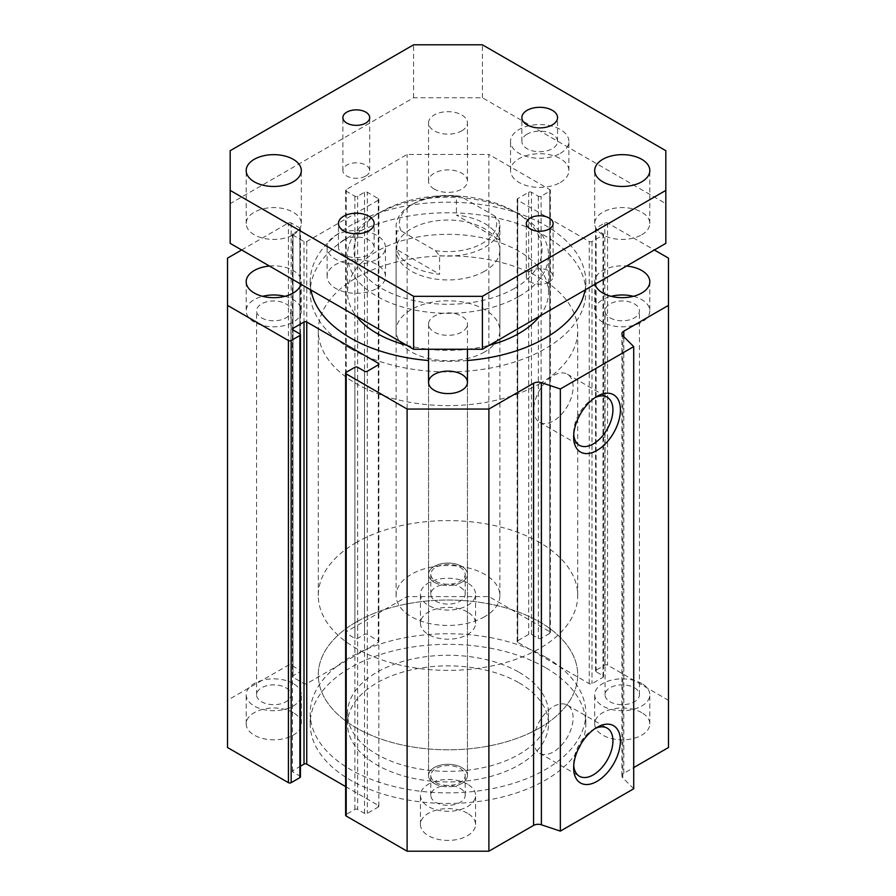 <?xml version="1.0" encoding="UTF-8"?>
<svg xmlns="http://www.w3.org/2000/svg" width="896" height="896" viewBox="0 0 896 896"><rect width="100%" height="100%" fill="white"/><g stroke="black" fill="none" stroke-linecap="round" stroke-linejoin="round"><path stroke-width="0.67" stroke-dasharray="4.48 3.36" d="M519.075 672.269A100.52 58.038 180 0 1 548.52 713.306A100.52 58.038 180 0 1 448 771.344A100.52 58.038 180 0 1 347.48 713.306A100.52 58.038 180 0 1 409.528 659.691A100.52 58.038 180 0 1 519.075 672.269M519.075 682.864A100.52 58.038 180 0 1 548.52 723.901A100.52 58.038 180 0 1 448 781.928A100.52 58.038 180 0 1 347.48 723.901A100.52 58.038 180 0 1 409.528 670.286A100.52 58.038 180 0 1 519.075 682.864M545.451 657.048A137.805 79.565 0 0 0 395.259 639.8A137.805 79.565 0 0 0 310.195 713.306A137.805 79.565 0 0 0 448 792.87A137.805 79.565 0 0 0 585.805 713.306A137.805 79.565 0 0 0 545.451 657.048M545.451 667.643A137.805 79.565 0 0 0 395.259 650.395A137.805 79.565 0 0 0 310.195 723.901A137.805 79.565 0 0 0 448 803.466A137.805 79.565 0 0 0 585.805 723.901A137.805 79.565 0 0 0 545.451 667.643M668.494 747.51L668.494 700.291L607.578 665.123A1.949 1.12 0 0 0 604.834 665.123L596.12 670.152A1.949 1.12 0 0 0 595.549 670.947A1.949 1.12 0 0 0 596.12 671.742L602.997 675.718A1.949 1.12 180 0 1 603.568 676.502A1.949 1.12 180 0 1 602.997 677.298L591.987 683.659A1.949 1.12 180 0 1 589.243 683.659L517.698 642.354A1.949 1.12 180 0 1 517.138 641.558A1.949 1.12 180 0 1 517.698 640.763L528.707 634.413A1.949 1.12 180 0 1 531.462 634.413L538.339 638.389A1.949 1.12 0 0 0 541.094 638.389L549.797 633.349A1.949 1.12 0 0 0 550.368 632.554A1.949 1.12 0 0 0 549.797 631.77L488.891 596.602L407.109 596.602L346.203 631.77A1.949 1.12 0 0 0 345.632 632.554A1.949 1.12 0 0 0 346.203 633.349L354.906 638.389A1.949 1.12 0 0 0 357.661 638.389L364.538 634.413A1.949 1.12 180 0 1 367.293 634.413L378.302 640.763A1.949 1.12 180 0 1 378.862 641.558A1.949 1.12 180 0 1 378.302 642.354L306.757 683.659A1.949 1.12 180 0 1 304.013 683.659L293.003 677.298A1.949 1.12 180 0 1 292.432 676.502A1.949 1.12 180 0 1 293.003 675.718L299.88 671.742A1.949 1.12 0 0 0 300.451 670.947A1.949 1.12 0 0 0 299.88 670.152L291.166 665.123A1.949 1.12 0 0 0 288.422 665.123L227.506 700.291L227.506 747.51M633.718 788.76L622.776 777.818A6.485 3.741 180 0 1 621.914 775.947A6.485 3.741 180 0 1 623.806 773.304L633.718 767.581M345.632 786.576L378.302 805.437A1.949 1.12 180 0 1 378.862 806.232A1.949 1.12 180 0 1 378.302 807.027L367.293 813.389A1.949 1.12 180 0 1 364.538 813.389L357.661 809.413A1.949 1.12 0 0 0 354.906 809.413L346.203 814.442A1.949 1.12 0 0 0 345.632 815.237M300.451 776.854A1.949 1.12 0 0 0 299.88 776.059L293.003 772.083A1.949 1.12 180 0 1 292.432 771.288A1.949 1.12 180 0 1 293.003 770.493L300.451 766.192M293.238 712.645A27.563 15.915 0 0 0 263.2 709.195A27.563 15.915 0 0 0 246.187 723.901A27.563 15.915 0 0 0 273.739 739.816A27.563 15.915 0 0 0 301.302 723.901A27.563 15.915 0 0 0 293.238 712.645M641.749 712.645A27.563 15.915 0 0 0 611.71 709.195A27.563 15.915 0 0 0 594.698 723.901A27.563 15.915 0 0 0 622.261 739.816A27.563 15.915 0 0 0 649.813 723.901A27.563 15.915 0 0 0 641.749 712.645M467.488 813.254A27.563 15.915 0 0 0 437.45 809.805A27.563 15.915 0 0 0 420.437 824.499A27.563 15.915 0 0 0 448 840.414A27.563 15.915 0 0 0 475.563 824.499A27.563 15.915 0 0 0 467.488 813.254M467.488 612.035A27.563 15.915 0 0 0 437.45 608.586A27.563 15.915 0 0 0 420.437 623.291A27.563 15.915 0 0 0 448 639.206A27.563 15.915 0 0 0 475.563 623.291A27.563 15.915 0 0 0 467.488 612.035M350.549 348.6A137.805 79.565 180 0 1 310.195 292.342A137.805 79.565 180 0 1 448 212.778A137.805 79.565 180 0 1 585.805 292.342A137.805 79.565 180 0 1 500.741 365.848A137.805 79.565 180 0 1 350.549 348.6M310.934 289.99A137.805 79.565 180 0 1 310.195 281.758A137.805 79.565 180 0 1 448 202.194A137.805 79.565 180 0 1 585.805 281.758A137.805 79.565 180 0 1 585.066 289.99M467.454 360.517A137.805 79.565 180 0 1 428.546 360.517M406.627 345.24A100.52 58.038 0 0 0 428.4 349.261M428.546 324.117L428.546 349.261A100.52 58.038 0 0 0 467.454 349.283L467.454 324.117A19.454 11.234 0 0 0 448 312.883A19.454 11.234 0 0 0 428.546 324.117A19.454 11.234 0 0 0 440.552 334.488A19.454 11.234 0 0 0 461.754 332.058A19.454 11.234 0 0 0 467.454 324.117M467.6 349.261A100.52 58.038 0 0 0 489.373 345.24M539.616 316.232A100.52 58.038 0 0 0 548.52 292.342A100.52 58.038 0 0 0 448 234.315A100.52 58.038 0 0 0 347.48 292.342A100.52 58.038 0 0 0 356.384 316.232M435.848 782.544A17.181 9.923 0 0 0 454.574 784.694A17.181 9.923 0 0 0 465.181 775.522A17.181 9.923 0 0 0 460.152 768.51A17.181 9.923 0 0 0 441.426 766.36A17.181 9.923 0 0 0 430.819 775.522A17.181 9.923 0 0 0 435.848 782.544M434.246 783.462A19.454 11.234 180 0 1 428.546 775.522A19.454 11.234 180 0 1 448 764.288A19.454 11.234 180 0 1 467.454 775.522A19.454 11.234 180 0 1 455.448 785.904A19.454 11.234 180 0 1 434.246 783.462M435.848 581.325A17.181 9.923 0 0 0 454.574 583.475A17.181 9.923 0 0 0 465.181 574.314A17.181 9.923 0 0 0 460.152 567.291A17.181 9.923 0 0 0 441.426 565.141A17.181 9.923 0 0 0 430.819 574.314A17.181 9.923 0 0 0 435.848 581.325M434.246 582.254A19.454 11.234 180 0 1 428.546 574.314A19.454 11.234 180 0 1 448 563.08A19.454 11.234 180 0 1 467.454 574.314A19.454 11.234 180 0 1 455.448 584.685A19.454 11.234 180 0 1 434.246 582.254M434.246 189.09A19.454 11.234 180 0 1 428.546 181.149A19.454 11.234 180 0 1 448 169.915A19.454 11.234 180 0 1 467.454 181.149A19.454 11.234 180 0 1 455.448 191.531A19.454 11.234 180 0 1 434.246 189.09M514.494 288.378A94.035 54.286 180 0 1 381.506 288.378A94.035 54.286 180 0 1 381.506 211.59A94.035 54.286 180 0 1 514.494 211.59A94.035 54.286 180 0 1 514.494 288.378M519.075 296.318A100.52 58.038 0 0 0 548.52 255.282A100.52 58.038 0 0 0 519.075 214.245A100.52 58.038 0 0 0 376.925 214.245A100.52 58.038 0 0 0 347.48 255.282A100.52 58.038 0 0 0 409.528 308.896A100.52 58.038 0 0 0 519.075 296.318M484.68 271.163A51.878 29.949 180 0 1 428.142 277.659A51.878 29.949 180 0 1 396.122 249.984A51.878 29.949 180 0 1 448 220.035A51.878 29.949 180 0 1 499.878 249.984A51.878 29.949 180 0 1 484.68 271.163M484.68 351.915A51.878 29.949 180 0 1 428.142 358.411A51.878 29.949 180 0 1 396.122 330.736A51.878 29.949 180 0 1 448 300.787A51.878 29.949 180 0 1 499.878 330.736A51.878 29.949 180 0 1 484.68 351.915M539.717 383.69A129.707 74.883 0 0 0 577.707 330.736A129.707 74.883 0 0 0 448 255.853A129.707 74.883 0 0 0 318.293 330.736A129.707 74.883 0 0 0 398.362 399.918A129.707 74.883 0 0 0 539.717 383.69M539.717 727.866A129.707 74.883 180 0 1 398.362 744.106A129.707 74.883 180 0 1 318.293 674.923A129.707 74.883 180 0 1 448 600.04A129.707 74.883 180 0 1 577.707 674.923A129.707 74.883 180 0 1 539.717 727.866M284.861 296.318A27.563 15.915 180 0 1 301.302 310.878A27.563 15.915 180 0 1 284.29 325.584A27.563 15.915 180 0 1 254.251 322.134A27.563 15.915 180 0 1 246.187 310.878A27.563 15.915 180 0 1 262.629 296.318M269.45 266.034A27.563 15.915 180 0 1 301.302 281.758A27.563 15.915 180 0 1 300.966 284.234M261.587 317.89A17.181 9.923 0 0 0 280.325 320.04A17.181 9.923 0 0 0 290.931 310.878A17.181 9.923 0 0 0 285.891 303.867A17.181 9.923 0 0 0 267.165 301.717A17.181 9.923 0 0 0 256.558 310.878A17.181 9.923 0 0 0 261.587 317.89M633.371 296.318A27.563 15.915 180 0 1 649.813 310.878A27.563 15.915 180 0 1 632.8 325.584A27.563 15.915 180 0 1 602.762 322.134A27.563 15.915 180 0 1 594.698 310.878A27.563 15.915 180 0 1 611.139 296.318M595.034 284.234A27.563 15.915 180 0 1 594.698 281.758A27.563 15.915 180 0 1 626.55 266.034M610.109 317.89A17.181 9.923 0 0 0 628.835 320.04A17.181 9.923 0 0 0 639.442 310.878A17.181 9.923 0 0 0 634.413 303.867A17.181 9.923 0 0 0 615.675 301.717A17.181 9.923 0 0 0 605.069 310.878A17.181 9.923 0 0 0 610.109 317.89M467.488 582.915A27.563 15.915 0 0 0 437.45 579.466A27.563 15.915 0 0 0 420.437 594.171A27.563 15.915 0 0 0 448 610.086A27.563 15.915 0 0 0 475.563 594.171A27.563 15.915 0 0 0 467.488 582.915M460.152 587.149A17.181 9.923 180 0 1 465.181 594.171A17.181 9.923 180 0 1 448 604.094A17.181 9.923 180 0 1 430.819 594.171A17.181 9.923 180 0 1 441.426 584.998A17.181 9.923 180 0 1 460.152 587.149M467.488 784.134A27.563 15.915 0 0 0 437.45 780.685A27.563 15.915 0 0 0 420.437 795.379A27.563 15.915 0 0 0 448 811.294A27.563 15.915 0 0 0 475.563 795.379A27.563 15.915 0 0 0 467.488 784.134M460.152 788.368A17.181 9.923 180 0 1 465.181 795.379A17.181 9.923 180 0 1 448 805.302A17.181 9.923 180 0 1 430.819 795.379A17.181 9.923 180 0 1 441.426 786.218A17.181 9.923 180 0 1 460.152 788.368M641.749 683.525A27.563 15.915 0 0 0 611.71 680.075A27.563 15.915 0 0 0 594.698 694.77A27.563 15.915 0 0 0 622.261 710.685A27.563 15.915 0 0 0 649.813 694.77A27.563 15.915 0 0 0 641.749 683.525M634.413 687.758A17.181 9.923 180 0 1 639.442 694.77A17.181 9.923 180 0 1 622.261 704.693A17.181 9.923 180 0 1 605.069 694.77A17.181 9.923 180 0 1 615.675 685.608A17.181 9.923 180 0 1 634.413 687.758M293.238 683.525A27.563 15.915 0 0 0 263.2 680.075A27.563 15.915 0 0 0 246.187 694.77A27.563 15.915 0 0 0 273.739 710.685A27.563 15.915 0 0 0 301.302 694.77A27.563 15.915 0 0 0 293.238 683.525M285.891 687.758A17.181 9.923 180 0 1 290.931 694.77A17.181 9.923 180 0 1 273.739 704.693A17.181 9.923 180 0 1 256.558 694.77A17.181 9.923 180 0 1 267.165 685.608A17.181 9.923 180 0 1 285.891 687.758M595.078 397.622A27.776 16.038 120 0 0 593.286 398.552A27.776 16.038 120 0 0 573.653 432.578L573.653 436.901M573.653 432.578A27.776 16.038 120 0 0 573.731 434.594M533.826 409.584A27.776 16.038 120 0 0 539.582 422.307A27.776 16.038 120 0 0 567.358 406.269A27.776 16.038 120 0 0 567.358 374.192A27.776 16.038 120 0 0 545.955 381.629A27.776 16.038 120 0 0 533.826 409.584M595.078 728.56A27.776 16.038 120 0 0 593.286 729.501A27.776 16.038 120 0 0 573.653 763.515L573.653 767.85M573.653 763.515A27.776 16.038 120 0 0 573.731 765.542M533.826 740.533A27.776 16.038 120 0 0 539.582 753.245A27.776 16.038 120 0 0 567.358 737.206A27.776 16.038 120 0 0 567.358 705.141A27.776 16.038 120 0 0 545.955 712.578A27.776 16.038 120 0 0 533.826 740.533M488.891 596.602L488.891 154.448L549.797 189.616A1.949 1.12 180 0 1 550.368 190.411A1.949 1.12 180 0 1 549.797 191.206L541.094 196.235A1.949 1.12 180 0 1 538.339 196.235L531.462 192.27A1.949 1.12 0 0 0 528.707 192.27L517.698 198.621A1.949 1.12 0 0 0 517.138 199.416A1.949 1.12 0 0 0 517.698 200.211L589.243 241.517A1.949 1.12 0 0 0 591.987 241.517L602.997 235.155A1.949 1.12 0 0 0 603.568 234.36A1.949 1.12 0 0 0 602.997 233.565L596.12 229.6A1.949 1.12 180 0 1 595.549 228.805A1.949 1.12 180 0 1 596.12 228.01L604.834 222.981A1.949 1.12 180 0 1 607.578 222.981L654.36 249.984M241.64 249.984L288.422 222.981A1.949 1.12 180 0 1 291.166 222.981L299.88 228.01A1.949 1.12 180 0 1 300.451 228.805A1.949 1.12 180 0 1 299.88 229.6L293.003 233.565A1.949 1.12 0 0 0 292.432 234.36A1.949 1.12 0 0 0 293.003 235.155L304.013 241.517A1.949 1.12 0 0 0 306.757 241.517L378.302 200.211A1.949 1.12 0 0 0 378.862 199.416A1.949 1.12 0 0 0 378.302 198.621L367.293 192.27A1.949 1.12 0 0 0 364.538 192.27L357.661 196.235A1.949 1.12 180 0 1 354.906 196.235L346.203 191.206A1.949 1.12 180 0 1 345.632 190.411A1.949 1.12 180 0 1 346.203 189.616L407.109 154.448L488.891 154.448M227.506 700.291L227.506 258.149M668.494 700.291L668.494 258.149M407.109 596.602L407.109 154.448M365.77 176.03A13.406 7.739 0 0 0 369.69 170.554A13.406 7.739 0 0 0 356.283 162.814A13.406 7.739 0 0 0 342.877 170.554A13.406 7.739 0 0 0 351.154 177.71A13.406 7.739 0 0 0 365.77 176.03M549.192 281.926A13.406 7.739 0 0 0 553.123 276.461A13.406 7.739 0 0 0 539.717 268.722A13.406 7.739 0 0 0 526.31 276.461A13.406 7.739 0 0 0 534.587 283.606A13.406 7.739 0 0 0 549.192 281.926M560.347 153.35A29.187 16.845 0 0 0 568.893 141.434A29.187 16.845 0 0 0 539.717 124.589A29.187 16.845 0 0 0 510.53 141.434A29.187 16.845 0 0 0 528.55 157.002A29.187 16.845 0 0 0 560.347 153.35M527.106 134.154A17.83 10.293 0 0 0 521.875 141.434A17.83 10.293 0 0 0 539.717 151.726A17.83 10.293 0 0 0 557.547 141.434A17.83 10.293 0 0 0 546.538 131.925A17.83 10.293 0 0 0 527.106 134.154M560.347 182.47A29.187 16.845 0 0 0 568.893 170.554A29.187 16.845 0 0 0 539.717 153.709A29.187 16.845 0 0 0 510.53 170.554A29.187 16.845 0 0 0 528.55 186.122A29.187 16.845 0 0 0 560.347 182.47M376.925 259.246A29.187 16.845 0 0 0 385.47 247.341A29.187 16.845 0 0 0 356.283 230.485A29.187 16.845 0 0 0 327.107 247.341A29.187 16.845 0 0 0 345.117 262.898A29.187 16.845 0 0 0 376.925 259.246M343.672 240.061A17.83 10.293 0 0 0 338.453 247.341A17.83 10.293 0 0 0 356.283 257.634A17.83 10.293 0 0 0 374.125 247.341A17.83 10.293 0 0 0 363.115 237.821A17.83 10.293 0 0 0 343.672 240.061M376.925 288.378A29.187 16.845 0 0 0 385.47 276.461A29.187 16.845 0 0 0 356.283 259.616A29.187 16.845 0 0 0 327.107 276.461A29.187 16.845 0 0 0 345.117 292.029A29.187 16.845 0 0 0 376.925 288.378M461.754 783.462A19.454 11.234 180 0 1 440.552 785.904A19.454 11.234 180 0 1 428.546 775.522A19.454 11.234 180 0 1 448 764.288A19.454 11.234 180 0 1 467.454 775.522A19.454 11.234 180 0 1 461.754 783.462M461.754 582.254A19.454 11.234 180 0 1 440.552 584.685A19.454 11.234 180 0 1 428.546 574.314A19.454 11.234 180 0 1 448 563.08A19.454 11.234 180 0 1 467.454 574.314A19.454 11.234 180 0 1 461.754 582.254M461.754 130.85A19.454 11.234 0 0 0 467.454 122.898A19.454 11.234 0 0 0 448 111.675A19.454 11.234 0 0 0 428.546 122.898A19.454 11.234 0 0 0 440.552 133.28A19.454 11.234 0 0 0 461.754 130.85M230.182 243.365L230.182 203.65L413.605 97.754L482.395 97.754L665.818 203.65L665.818 243.365M641.749 234.763A27.563 15.915 0 0 0 649.813 223.507A27.563 15.915 0 0 0 622.261 207.592A27.563 15.915 0 0 0 594.698 223.507A27.563 15.915 0 0 0 611.71 238.213A27.563 15.915 0 0 0 641.749 234.763M293.238 234.763A27.563 15.915 0 0 0 301.302 223.507A27.563 15.915 0 0 0 273.739 207.592A27.563 15.915 0 0 0 246.187 223.507A27.563 15.915 0 0 0 263.2 238.213A27.563 15.915 0 0 0 293.238 234.763M396.805 249.547L396.805 231.022L401.038 230.81L435.355 250.622L439.578 255.707L439.578 274.243A51.878 29.949 180 0 1 396.805 249.547L439.578 274.243M499.195 239.826L456.422 215.13A51.878 29.949 180 0 1 499.195 239.826L499.195 221.29L494.962 216.205A48.642 28.078 180 0 1 482.395 243.365A48.642 28.078 180 0 1 435.355 250.622M494.962 216.205L460.645 196.392L456.422 196.605L456.422 215.13M401.038 230.81A48.642 28.078 180 0 1 413.605 203.65A48.642 28.078 180 0 1 460.645 196.392M230.182 203.65L230.182 150.696M413.605 97.754L413.605 44.8M482.395 97.754L482.395 44.8M665.818 203.65L665.818 150.696M356.283 542.539A129.707 74.883 0 0 0 318.293 595.493A129.707 74.883 0 0 0 448 670.376A129.707 74.883 0 0 0 577.707 595.493A129.707 74.883 0 0 0 497.638 526.31A129.707 74.883 0 0 0 356.283 542.539M484.68 616.672A51.878 29.949 180 0 1 428.142 623.168A51.878 29.949 180 0 1 396.122 595.493A51.878 29.949 180 0 1 456.422 565.936A51.878 29.949 180 0 1 499.878 595.493A51.878 29.949 180 0 1 484.68 616.672M356.283 621.97A129.707 74.883 180 0 1 497.638 605.741A129.707 74.883 180 0 1 577.707 674.923A129.707 74.883 180 0 1 448 749.806A129.707 74.883 180 0 1 318.293 674.923A129.707 74.883 180 0 1 356.283 621.97M439.578 255.707A51.878 29.949 0 0 0 499.878 226.162A51.878 29.949 0 0 0 499.195 221.29M456.422 196.605A51.878 29.949 0 0 0 411.309 204.971A51.878 29.949 0 0 0 396.122 226.162A51.878 29.949 0 0 0 396.805 231.022M596.12 228.01L596.12 670.152M596.12 671.742L596.12 229.6M602.997 233.565L602.997 675.718M602.997 677.298L602.997 235.155M591.987 241.517L591.987 683.659M589.243 683.659L589.243 241.517M517.698 200.211L517.698 642.354M517.698 640.763L517.698 198.621M528.707 192.27L528.707 634.413M531.462 634.413L531.462 192.27M538.339 196.235L538.339 638.389M541.094 638.389L541.094 196.235M549.797 191.206L549.797 633.349M549.797 631.77L549.797 189.616M346.203 189.616L346.203 631.77M346.203 633.349L346.203 191.206M354.906 196.235L354.906 638.389M357.661 638.389L357.661 196.235M364.538 192.27L364.538 634.413M367.293 634.413L367.293 192.27M378.302 198.621L378.302 640.763M378.302 642.354L378.302 200.211M306.757 241.517L306.757 683.659M304.013 683.659L304.013 241.517M293.003 235.155L293.003 677.298M293.003 675.718L293.003 233.565M299.88 229.6L299.88 671.742M299.88 670.152L299.88 228.01M291.166 222.981L291.166 665.123M288.422 665.123L288.422 222.981M299.88 776.059L299.88 333.917M293.003 770.493L293.003 772.083M378.302 807.027L378.302 805.437M367.293 371.246L367.293 813.389M364.538 813.389L364.538 371.246M357.661 367.27L357.661 809.413M354.906 809.413L354.906 367.27M346.203 372.299L346.203 814.442M607.578 222.981L607.578 665.123M604.834 665.123L604.834 222.981M623.806 773.304L623.806 336.706M622.776 777.818L622.776 335.675M548.52 723.901L548.52 713.306M347.48 723.901L347.48 713.306M585.805 723.901L585.805 713.306M310.195 723.901L310.195 713.306M310.195 281.758L310.195 292.342M585.805 281.758L585.805 292.342M428.546 382.357L428.546 775.522L428.546 382.357M467.454 382.357L467.454 775.522L467.454 382.357M428.546 181.149L428.546 122.898M467.454 181.149L467.454 122.898M381.506 211.59L376.925 214.245M514.494 211.59L519.075 214.245M347.48 255.282L347.48 292.342M548.52 255.282L548.52 292.342M396.122 249.984L396.122 330.736M499.878 249.984L499.878 330.736M246.187 281.758L246.187 310.878M301.302 281.758L301.302 310.878M594.698 281.758L594.698 310.878M649.813 281.758L649.813 310.878M475.563 623.291L475.563 594.171M420.437 623.291L420.437 594.171M475.563 824.499L475.563 795.379M420.437 824.499L420.437 795.379M649.813 723.901L649.813 694.77M594.698 723.901L594.698 694.77M301.302 723.901L301.302 694.77M246.187 723.901L246.187 694.77M593.286 398.552L597.038 396.39M539.582 422.307L579.398 445.29M567.358 374.192L607.174 397.186M593.286 729.501L597.038 727.339M539.582 753.245L579.398 776.238M567.358 705.141L607.174 728.123M595.549 670.947L595.549 228.805M603.568 676.502L603.568 234.36M517.138 641.558L517.138 199.416M550.368 632.554L550.368 190.411M345.632 632.554L345.632 190.411M378.862 641.558L378.862 199.416M292.432 676.502L292.432 234.36M300.451 670.947L300.451 228.805M292.432 771.288L292.432 329.146M378.862 806.232L378.862 364.09M577.707 595.493L577.707 330.736M318.293 595.493L318.293 330.736M465.181 795.379L465.181 775.522M430.819 795.379L430.819 775.522M290.931 694.77L290.931 310.878M256.558 694.77L256.558 310.878M465.181 594.171L465.181 574.314M430.819 594.171L430.819 574.314M639.442 694.77L639.442 310.878M605.069 694.77L605.069 310.878M621.914 775.947L621.914 333.805M369.69 170.554L369.69 117.611M342.877 170.554L342.877 117.611M553.123 276.461L553.123 223.507M526.31 276.461L526.31 223.507M568.893 170.554L568.893 141.434M510.53 170.554L510.53 141.434M557.547 141.434L557.547 117.611M521.875 141.434L521.875 117.611M385.47 276.461L385.47 247.341M327.107 276.461L327.107 247.341M374.125 247.341L374.125 223.507M338.453 247.341L338.453 223.507M301.302 223.507L301.302 170.554M246.187 223.507L246.187 170.554M649.813 223.507L649.813 170.554M594.698 223.507L594.698 170.554M499.878 595.493L499.878 226.162M396.122 595.493L396.122 226.162M413.605 203.65L411.309 204.971"/><path stroke-width="1.34" d="M633.718 767.581L668.494 747.51L668.494 305.368L623.806 331.162A6.485 3.741 0 0 0 621.914 333.805A6.485 3.741 0 0 0 622.776 335.675L633.718 346.618L560.347 388.976L541.397 382.659A6.485 3.741 0 0 0 533.568 383.264L488.891 409.058L407.109 409.058L346.203 373.89A1.949 1.12 180 0 1 345.632 373.094A1.949 1.12 180 0 1 346.203 372.299L354.906 367.27A1.949 1.12 180 0 1 357.661 367.27L364.538 371.246A1.949 1.12 0 0 0 367.293 371.246L378.302 364.885A1.949 1.12 0 0 0 378.862 364.09A1.949 1.12 0 0 0 378.302 363.294L306.757 322A1.949 1.12 0 0 0 304.013 322L293.003 328.35A1.949 1.12 0 0 0 292.432 329.146A1.949 1.12 0 0 0 293.003 329.941L299.88 333.917A1.949 1.12 180 0 1 300.451 334.701A1.949 1.12 180 0 1 299.88 335.496L291.166 340.525A1.949 1.12 180 0 1 288.422 340.525L227.506 305.368L227.506 258.149L241.64 249.984M345.632 373.094L345.632 815.237A1.949 1.12 0 0 0 346.203 816.032L407.109 851.2L488.891 851.2L533.568 825.406A6.485 3.741 180 0 1 541.397 824.802L560.347 831.118L633.718 788.76L633.718 346.618M300.451 766.192L304.013 764.142A1.949 1.12 180 0 1 306.757 764.142L345.632 786.576M227.506 305.368L227.506 747.51L288.422 782.678A1.949 1.12 0 0 0 291.166 782.678L299.88 777.638A1.949 1.12 0 0 0 300.451 776.854L300.451 334.701M428.546 360.517A137.805 79.565 180 0 1 350.549 338.016A137.805 79.565 180 0 1 310.934 289.99M585.066 289.99A137.805 79.565 180 0 1 467.454 360.517M356.384 316.232A100.52 58.038 0 0 0 376.925 333.379A100.52 58.038 0 0 0 406.627 345.24M428.4 349.261A100.52 58.038 0 0 0 428.546 349.283L428.546 382.357A19.454 11.234 180 0 1 448 371.123A19.454 11.234 180 0 1 467.454 382.357A19.454 11.234 180 0 1 455.448 392.739A19.454 11.234 180 0 1 434.246 390.309A19.454 11.234 180 0 1 428.546 382.357M467.454 382.357L467.454 349.261A100.52 58.038 0 0 0 467.6 349.261M489.373 345.24A100.52 58.038 0 0 0 519.075 333.379A100.52 58.038 0 0 0 539.616 316.232M262.629 296.318A27.563 15.915 180 0 1 284.861 296.318M300.966 284.234A27.563 15.915 180 0 1 282.274 296.89A27.563 15.915 180 0 1 254.251 293.003A27.563 15.915 180 0 1 246.187 281.758A27.563 15.915 180 0 1 269.45 266.034M611.139 296.318A27.563 15.915 180 0 1 633.371 296.318M626.55 266.034A27.563 15.915 180 0 1 649.813 281.758A27.563 15.915 180 0 1 632.8 296.453A27.563 15.915 180 0 1 602.762 293.003A27.563 15.915 180 0 1 595.034 284.234M573.653 436.901A33.074 19.096 -60 0 1 597.038 396.39A33.074 19.096 -60 0 1 620.424 409.898A33.074 19.096 -60 0 1 597.038 450.408A33.074 19.096 -60 0 1 573.653 436.901M573.731 434.594A27.776 16.038 120 0 0 579.398 445.29A27.776 16.038 120 0 0 607.174 429.251A27.776 16.038 120 0 0 607.174 397.186A27.776 16.038 120 0 0 595.078 397.622M573.653 767.85A33.074 19.096 -60 0 1 597.038 727.339A33.074 19.096 -60 0 1 620.424 740.846A33.074 19.096 -60 0 1 597.038 781.346A33.074 19.096 -60 0 1 573.653 767.85M573.731 765.542A27.776 16.038 120 0 0 579.398 776.238A27.776 16.038 120 0 0 607.174 760.2A27.776 16.038 120 0 0 607.174 728.123A27.776 16.038 120 0 0 595.078 728.56M407.109 851.2L407.109 409.058M654.36 249.984L668.494 258.149L668.494 305.368M560.347 831.118L560.347 388.976M488.891 851.2L488.891 409.058M346.808 112.134A13.406 7.739 180 0 1 361.413 110.454A13.406 7.739 180 0 1 369.69 117.611A13.406 7.739 180 0 1 365.77 123.077A13.406 7.739 180 0 1 351.154 124.757A13.406 7.739 180 0 1 342.877 117.611A13.406 7.739 180 0 1 346.808 112.134M530.23 218.03A13.406 7.739 180 0 1 544.846 216.362A13.406 7.739 180 0 1 553.123 223.507A13.406 7.739 180 0 1 549.192 228.984A13.406 7.739 180 0 1 534.587 230.653A13.406 7.739 180 0 1 526.31 223.507A13.406 7.739 180 0 1 530.23 218.03M527.106 110.331A17.83 10.293 180 0 1 546.538 108.091A17.83 10.293 180 0 1 557.547 117.611A17.83 10.293 180 0 1 539.717 127.904A17.83 10.293 180 0 1 521.875 117.611A17.83 10.293 180 0 1 527.106 110.331M343.672 216.227A17.83 10.293 180 0 1 363.115 213.998A17.83 10.293 180 0 1 374.125 223.507A17.83 10.293 180 0 1 356.283 233.8A17.83 10.293 180 0 1 338.453 223.507A17.83 10.293 180 0 1 343.672 216.227M665.818 190.411L665.818 243.365L482.395 349.261L413.605 349.261L230.182 243.365L230.182 190.411L413.605 296.318L482.395 296.318L665.818 190.411L665.818 150.696L482.395 44.8L413.605 44.8L230.182 150.696L230.182 190.411M293.238 181.81A27.563 15.915 180 0 1 263.2 185.259A27.563 15.915 180 0 1 246.187 170.554A27.563 15.915 180 0 1 273.739 154.65A27.563 15.915 180 0 1 301.302 170.554A27.563 15.915 180 0 1 293.238 181.81M641.749 181.81A27.563 15.915 180 0 1 611.71 185.259A27.563 15.915 180 0 1 594.698 170.554A27.563 15.915 180 0 1 622.261 154.65A27.563 15.915 180 0 1 649.813 170.554A27.563 15.915 180 0 1 641.749 181.81M482.395 349.261L482.395 296.318M413.605 349.261L413.605 296.318M288.422 340.525L288.422 782.678M291.166 782.678L291.166 340.525M299.88 335.496L299.88 777.638M293.003 329.941L293.003 328.35M304.013 322L304.013 764.142M306.757 764.142L306.757 322M378.302 363.294L378.302 364.885M346.203 816.032L346.203 373.89M541.397 824.802L541.397 382.659M533.568 825.406L533.568 383.264M623.806 336.706L623.806 331.162"/></g></svg>
